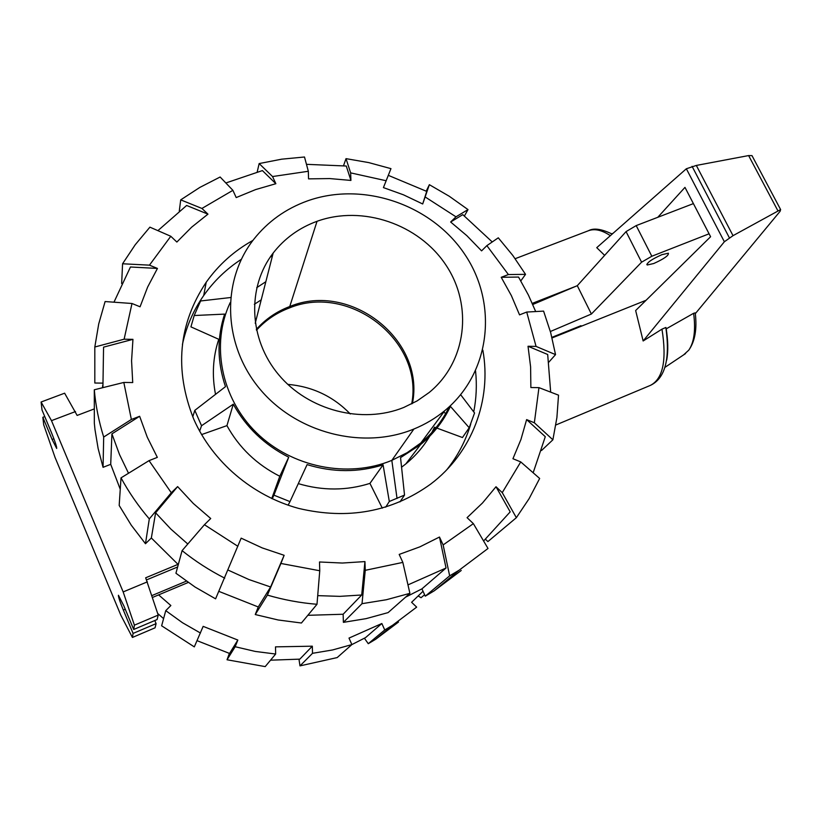 <?xml version="1.0" encoding="UTF-8"?>
<svg xmlns="http://www.w3.org/2000/svg" width="822" height="822" viewBox="0 0 822 822"><rect width="100%" height="100%" fill="white"/><g stroke="black" fill="none" stroke-linecap="round" stroke-linejoin="round"><path stroke-width="1.23" d="M551.911 337.339L580.99 325.687L581.216 326.262M661.874 254.676L668.378 253.217C668.882 255.447 664.001 258.889 653.737 263.523L647.202 265.003C646.637 262.793 651.538 259.351 661.874 254.676M693.398 203.609L636.197 225.598L626.066 231.609L577.291 285.686L532.769 304.489M550.37 331.513L591.388 314.025L641.592 262.187L651.825 256.248L709.078 233.797M641.592 262.187L626.066 231.609M591.388 314.025L577.291 285.686M646.082 300.266L552.065 337.945M657.785 217.296L684.973 187.375L710.598 236.726L635.653 310.541L643.143 340.966L724.367 241.76L733.019 235.667L780.623 209.579L780.109 211.295L695.32 313.644M695.299 313.418L695.227 312.874L693.624 313.295L666.282 328.81L665.841 327.485L661.967 329.16L643.143 340.966M604.643 255.365L596.751 247.658L686.349 168.767L724.367 241.76M752.336 156.272L751.986 155.625L748.616 155.574L696.326 165.438L686.349 168.767M777.787 210.576L748.616 155.574M733.019 235.667L696.326 165.438M532.286 303.369L576.088 286.19M693.624 313.295C695.782 330.023 694.158 342.312 688.774 350.162L683.534 354.94M666.282 328.81L667.207 337.821M412.418 403.51C425.385 340.133 350.511 281.186 289.796 306.503C276.685 311.456 265.537 319.1 256.33 329.406M403.838 407.435C362.276 424.399 308.486 410.579 278.617 374.688C248.563 338.931 246.867 287.012 273.171 253.032C284.607 238.38 299.229 227.797 317.035 221.293C362.605 204.822 418.84 224.118 445.863 264.961C473.205 305.589 466.67 362.009 429.074 392.577L417.103 400.92L403.838 407.435M307.52 200.887C363.293 181.015 431.663 204.606 464.759 254.306C498.214 303.76 490.755 372.746 444.887 410.568C435.629 418.203 425.303 424.347 413.908 429.022C362.913 450.117 296.475 433.194 259.762 388.888C222.813 344.737 221.169 280.836 253.7 239.397C267.808 221.57 285.748 208.726 307.52 200.887M411.709 403.869C423.875 340.873 349.484 282.912 289.282 308.003C276.5 312.833 265.578 320.231 256.495 330.187M449.285 406.736C442.513 420.7 433.06 432.762 420.915 442.914L407.116 452.696L391.827 460.371C347.881 478.62 291.656 467.389 256.32 432.578C220.923 397.827 210.699 344.058 230.181 302.63M270.171 257.183L272.483 255.745M460.659 394.714L474.561 412.973L469.208 427.748L450.415 406.387C443.428 421.224 433.482 433.965 420.545 444.599L400.55 457.638L404.527 495.08L389.309 501.482L383.083 464.851C358.238 472.599 332.91 472.527 307.089 464.615L289.981 501.615L273.921 495.163L288.728 457.207C264.571 444.959 246.086 427.286 233.284 404.198L201.534 425.734L194.804 410.363L225.495 386.648C217.172 362.009 216.885 337.832 224.622 314.107L194.198 315.525L200.599 300.965L230.571 297.533M383.083 464.851L369.941 483.387C346.524 490.765 322.645 490.847 298.304 483.634M389.309 501.482L385.713 507.143M382.302 508.15L369.941 483.387M404.527 495.08L399.975 501.913M256.721 287.669L265.845 281.71M194.198 315.525L190.93 326.868L218.755 339.291C212.888 357.077 211.819 375.428 215.528 394.344M194.804 410.363L192.749 416.836M201.534 425.734L199.643 431.17M233.284 404.198L226.934 425.632L201.575 434.591M288.728 457.207L279.799 476.267C256.762 464.605 239.13 447.723 226.934 425.632M273.921 495.163L272.246 498.779M271.753 498.543L279.799 476.267M289.981 501.615L288.132 505.191M436.914 428.098L462.467 437.53L469.208 427.748M443.592 412.315L445.298 413.086M435.948 427.738L434.499 427.204L431.807 432.547M429.701 436.246C423.422 446.767 415.459 455.994 405.821 463.916L401.568 467.215M120.259 489.265L110.713 464.327L111.915 433.872L139.637 416.281L147.282 437.232L157.331 457.371L149.039 460.639L121.019 477.87L119.18 505.448L131.273 525.207L145.473 543.722L149.306 518.918L171.284 492.748L177.624 486.603L155.615 512.805L170.925 529.142L187.796 544.01M128.52 473.256L119.529 454.587L111.915 433.872M550.678 392.145L547.688 354.488L528.032 346.268L536.057 346.411L555.538 354.621L550.668 332.591L543.599 311.117L526.717 312.052L519.545 314.867L511.387 295.643L501.215 277.302L518.538 277.055L528.423 295.077L535.687 311.559M482.843 350.151C491.895 399.831 472.157 452.891 430.646 484.117C391.93 511.942 347.912 520.038 298.592 508.397C252.344 495.83 212.466 461.779 193.745 419.158C174.182 369.818 178.343 324.166 206.219 282.234C218.601 264.797 234.178 250.844 252.94 240.394M241.339 259.3C226.461 268.979 213.915 281.052 203.712 295.519C193.396 310.295 186.306 326.601 182.433 344.428M446.942 469.588C457.864 455.83 465.797 440.633 470.749 424.008M473.739 411.894C476.39 398.362 476.996 384.717 475.558 370.958M528.032 346.268L530.601 366.838L530.868 387.532L538.955 387.635L534.351 422.775L552.887 439.801L541.534 450.497M486.871 245.634L508.386 274.548L525.535 274.353L512.805 255.457L498.286 237.815L486.871 245.634L481.579 250.864L466.855 235.678L450.641 222.002L462.796 214.655L492.244 241.956M520.747 461.913L502.252 492.645L516.35 517.696L529.111 498.656L539.664 478.466L520.747 461.913L512.938 458.727L520.922 439.534L526.625 419.6L545.284 436.698L533.159 472.773M388.323 175.353L426.721 191.403L422.693 203.979L403.468 194.814L383.422 187.601L390.964 168.644L368.718 162.592L346.011 158.646L350.645 172.877L386.206 180.748M407.969 584.884L446.038 568.012L439.482 537.033L443.14 544.935L449.655 575.842L459.149 570.191L488.011 548.48L473.369 523.645L467.081 517.665L482.504 502.982L496.005 486.737L510.195 511.87L483.603 540.989M306.472 164.328L346.278 166.023L350.922 180.429L329.756 178.569L308.548 178.867L308.332 171.274L304.5 157.002L281.648 159.18L259.156 163.568L272.544 176.545L275.863 183.707L262.403 170.586L225.855 182.977M439.482 537.033L419.939 546.825L399.194 554.418L402.842 562.402L365.256 570.324L362.019 603.677L343.391 622.357L343.134 614.25L307.829 615.308M179.288 211.049L180.717 199.859L201.924 208.449L232.893 190.334L236.202 197.568L255.632 189.584L275.863 183.707M316.994 604.283C300.236 602.927 283.703 599.875 267.397 595.107L255.262 614.548L278.175 619.983L301.427 623.014L316.994 604.283L319.758 570.756L319.501 561.981L342.322 563.039L364.937 561.59L361.711 594.994L339.805 596.361L317.703 595.631M157.896 230.643L186.635 205.469L207.956 214.152L191.608 227.211L176.864 242.048L170.791 236.274L149.902 227.16L135.26 244.699L122.57 263.77L149.45 265.157L157.444 268.434L130.451 266.996L113.97 302.188M177.624 486.603L193.252 503.424L210.72 518.518L204.431 524.724L182.083 550.637L175.929 573.253L195.081 587.052L215.59 598.837L241.165 538.153L262.197 547.904L284.135 555.302L270.602 586.98L248.953 579.551L228.074 570.078M102.596 383.124L94.818 383.021L94.818 346.997L124.122 339.198L131.993 303.493L140.069 306.791L147.641 287.053L157.444 268.434M110.713 464.327L103.058 467.317L103.685 437.037L131.366 419.467L123.824 382.446L132.722 382.559L131.571 360.848L132.948 339.352L103.562 347.141L102.914 387.635M446.038 568.012L421.933 588.86L405.595 597.152M361.711 594.994L343.134 614.25M270.602 586.98L258.262 606.965L218.888 591.378M178.271 564.622L151.34 537.989L155.615 512.805M102.483 387.748L102.729 385.22M555.538 354.621L548.849 362.132M526.717 312.052L536.057 346.411M552.887 439.801L556.895 417.617L558.528 395.166L538.955 387.635M526.625 419.6L534.351 422.775M516.35 517.696L487.898 541.585L485.463 539.283M496.005 486.737L502.252 492.645M449.655 575.842L425.272 596.166L421.933 588.86M461.245 570.478L434.17 590.864L425.272 596.166M473.369 523.645L443.14 544.935M343.391 622.357L366.098 618.637L388.097 612.606L409.901 593.34L402.842 562.402M409.901 593.34L386.35 599.741L362.019 603.677M364.937 561.59L365.256 570.324M319.758 570.756L280.918 563.46L267.397 595.107M255.262 614.548L258.262 606.965M284.135 555.302L280.918 563.46M224.745 578.164C209.559 570.427 195.338 561.251 182.083 550.637M237.856 546.291L204.431 524.724M151.34 537.989L145.473 543.722M149.306 518.918C138.373 506.126 128.941 492.44 121.019 477.87M171.284 492.748L149.039 460.639M124.122 339.198L132.948 339.352M94.818 346.997L98.722 323.909L105.103 301.551L131.993 303.493M121.656 283.559L122.57 263.77M149.45 265.157L170.791 236.274M232.893 190.334L220.132 177.007L199.828 187.426L180.717 199.859M201.924 208.449L207.956 214.152M257.214 171.921L259.156 163.568M272.544 176.545L308.332 171.274M343.534 165.684L346.011 158.646M350.645 172.877L350.922 180.429M426.228 191.146L429.361 184.693L422.693 203.979M425.406 197.116L455.984 216.823L468.006 209.6L464.43 215.939M429.361 184.693L449.274 196.263L468.006 209.6M450.641 222.002L455.984 216.823M525.535 274.353L520.819 280.888M501.215 277.302L508.386 274.548M131.366 419.467L139.637 416.281M123.824 382.446L94.294 389.782L94.325 423.114L94.972 429.485L98.126 448.524L103.058 467.317M103.685 437.037C98.825 421.47 95.691 405.719 94.294 389.782M158.615 594.871L170.863 605.526L165.756 610.654L161.636 625.799L194.311 646.883L203.157 626.364L237.835 640.05L235.174 646.729L227.036 659.768L265.198 666.611L275.647 654.035L275.504 646.863L312.329 646.184L312.514 653.315L299.989 665.882L337.184 657.579L351.888 644.582L365.543 637.615L381.85 623.518L384.747 629.96L368.266 643.698L364.413 638.252M270.541 660.179L299.825 659.141L312.329 646.184M197.064 640.677L229.554 653.449L237.835 640.05M157.69 613.489L163.588 618.617M384.747 629.96L392.628 625.244L416.662 607.129L411.606 602.29L423.032 591.254M312.514 653.315L332.499 649.976L351.888 644.582L349.001 638.088L381.85 623.518M165.756 610.654L182.505 622.737L200.445 633.032M227.036 659.768L229.369 653.398M235.174 646.729L255.252 651.435L275.647 654.035M299.989 665.882L298.972 659.244M368.266 643.698L375.726 639.228L398.495 622.059M424.614 594.727L421.059 597.707L418.316 596.053M423.587 439.318L422.477 441.599M254.337 304.315L261.211 299.845M350.316 413.98C333.187 396.368 312.339 386.494 287.762 384.357M188.228 582.459L152.471 597.46M132.424 637.451L133.082 633.413L123.331 610.068C119.858 601.529 118.224 596.587 118.44 595.262L123.803 605.773L133.709 629.477L134.407 625.162L123.166 591.922L51.488 420.648L41.1 402.009L42.014 410.003L51.416 432.516C55.095 441.599 56.852 446.901 56.687 448.452L52.105 439.462L42.847 417.288L43.7 424.769L55.002 457.309L120.803 615.144L132.424 637.451L155.06 627.813L156.098 623.631L154.793 620.538M186.368 581.144L151.865 595.601M94.314 408.904L77.124 415.429L64.63 393.193L41.1 402.009M133.709 629.477L157.105 619.552L158.214 615.082L145.669 577.794L177.984 564.375M177.634 566.975L146.563 579.9M133.082 633.413L156.098 623.631M134.407 625.162L158.214 615.082M123.166 591.922L147.385 581.842M51.488 420.648L75.49 411.555M42.847 417.288L44.748 416.569M651.825 256.248L636.197 225.598M729.371 237.805L692.093 166.352M515.178 258.694L588.47 230.725C594.635 228.424 601.93 230.068 610.366 235.678M661.967 329.16C666.909 360.17 663.046 378.921 650.366 385.395L555.826 424.995M665.984 327.639C668.111 340.287 668.348 351.117 666.683 360.149M317.035 221.293L289.282 308.003M413.908 429.022L391.827 460.371L397.036 498.492M123.331 610.068L125.263 609.266M52.105 439.462L53.892 438.773M647.202 265.003L646.811 264.232M780.623 209.579L751.986 155.625M588.47 230.725C593.679 227.786 601.581 228.906 612.174 234.085M695.227 312.874C697.169 328.903 695.011 341.336 688.774 350.162M665.841 327.485C670.29 359.132 665.132 378.428 650.366 385.395M685.558 353.583L664.977 367.331M612.863 233.479L611.506 233.715M255.231 323.252L273.171 253.032M444.887 410.568L420.915 442.914M405.821 463.916L420.545 444.599M206.219 282.234L203.712 295.519M459.149 570.191L434.17 590.864M375.726 639.228L392.628 625.244"/></g></svg>
